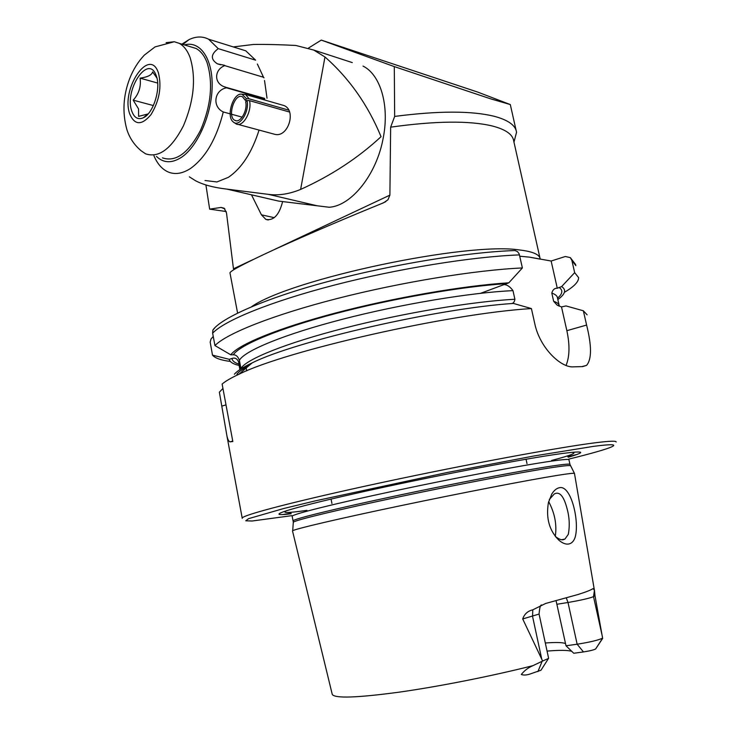 <?xml version="1.0" encoding="UTF-8"?>
<svg xmlns="http://www.w3.org/2000/svg" width="740" height="740" viewBox="0 0 740 740"><rect width="100%" height="100%" fill="white"/><g stroke="black" fill="none" stroke-linecap="round" stroke-linejoin="round"><path stroke-width="1.11" d="M551.818 493.969C554.075 490.37 556.591 488.289 559.366 487.734C571.123 484.561 579.836 521.83 575.073 537.481C573.879 540.995 571.928 543.141 569.208 543.9C566.146 544.64 562.724 543.428 558.931 540.246C549.311 530.691 545.805 518.139 548.423 502.59L551.818 493.969M555.435 536.528C559.126 539.358 561.891 540.357 563.713 539.543L564.916 539.09L568.311 534.354C569.865 525.779 569.439 517.195 567.053 508.602C564.158 497.511 560.495 492.405 556.073 493.284L554.38 493.876L549.302 499.5M394.3 66.6L490.731 98.864L510.313 104.562L477.763 92.102L321.289 40.099L394.3 66.6L394.661 116.421L390.646 127.16L389.897 195.129L273.856 249.778M513.967 142.145L516.538 132.266C515.613 125.402 508.315 120.111 494.635 116.402C471.935 110.713 438.607 110.723 394.661 116.421M539.081 614.117L548.627 658.35L542.642 661.033L522.708 618.955C524.392 614.043 527.75 611.009 532.772 609.843L545.648 603.47L578.079 594.498C586.089 591.963 591.075 589.993 593.036 588.587L594.461 590.307L593.508 596.634L594.969 595.561L594.461 590.307M555.305 536.389C556.989 524.716 554.778 513.125 548.664 501.627M594.377 590.067L574.471 473.406C574.018 472.971 568.265 473.637 557.211 475.404C528.878 479.936 461.519 492.933 400.081 505.818C338.541 518.712 295.325 528.86 292.707 530.728L292.522 531.024M568.292 457.218C586.57 451.89 584.628 450.642 562.456 453.463C526.602 458.171 428.423 477.032 357.106 493.09C285.511 509.176 262.053 517.334 291.135 513.773M234.404 374.236C237.05 371.027 242.961 367.243 252.155 362.896C295.01 341.205 437.766 308.312 513.375 303.428L531.413 308.571L534.798 323.787C539.95 348.281 561.151 367.919 573.361 366.855L582.658 366.596L586.552 365.375C591.778 359.39 591.797 345.95 586.607 325.064L583.351 310.782L566.008 305.935L561.503 306.915L557.072 305.065L553.649 301.31L551.799 293.068C552.78 289.692 554.612 288.082 557.285 288.249L561.632 286.574L574.666 272.653L571.872 260.406L570.327 257.631L565.341 256.493L551.143 261.026L529.433 257.141L519.776 256.207M531.413 308.571C449.772 313.427 285.723 350.714 238.844 374.292C231.028 377.937 225.45 381.183 222.12 384.051L232.832 441.53L229.974 441.863C228.725 441.392 227.707 439.412 226.93 435.906L219.373 392.163L222.944 388.454M566.331 597.976L568.005 602.49L577.145 644.216L583.462 651.931L573.759 653.263L566.008 645.779L556.091 600.769M545.315 642.995C556.101 642.191 562.844 642.385 565.527 643.587M548.173 658.961L541.005 670.209L531.69 673.437C527.361 675.12 523.902 675.472 521.321 674.473C524.392 670.57 528.249 667.637 532.911 665.667L542.642 661.033M230.029 273.18L229.974 272.875C230.103 270.933 245.449 262.904 276.011 248.797C309.727 233.553 345.599 218.208 383.635 202.76L387.964 199.791L389.897 195.129M224.877 208.883L221.112 207.431L224.174 208.218L226.505 212.972L233.461 268.805L253.237 259.49M308.617 47.989L321.289 40.099M226.227 211.538L209.651 209.143L205.905 184.935M221.112 207.431L209.651 209.143M583.462 651.931C589.734 650.95 593.804 649.961 595.654 648.952L602.647 638.444L594.969 595.561M547.054 651.089C559.625 650.053 567.885 650.136 571.835 651.348M212.88 330.059C220.946 318.163 265.124 298.22 328.449 281.422C391.71 264.513 467.042 252.136 515.031 250.536L517.501 251.618L519.193 253.931L522.385 267.945C475.45 270.045 400.914 282.199 336.913 298.599C272.857 315.009 226.69 333.472 214.952 345.562L212.639 333.194L212.88 330.059L214.711 328.014M522.385 267.945L508.833 282.81C463.693 285.612 393.884 297.665 335.923 312.9C277.898 328.162 238.225 344.618 230.76 354.812L214.952 345.562M508.833 282.81L504.319 284.595C507.353 284.845 510.249 286.861 512.987 290.644L514.892 299.275C473.091 301.365 403.106 313.066 344.489 328.098C285.779 343.138 246.17 359.233 240.925 368.464L239.39 360.297C238.049 356.588 236.014 354.747 233.267 354.784L230.76 354.812M514.892 299.275C514.504 301.828 513.449 303.252 511.719 303.548M240.075 369.482L238.687 362.138C237.272 358.669 235.052 357.439 232.018 358.428L229.252 359.316L212.491 355.135L210.179 342.111L211.011 338.976L212.944 336.82M212.491 355.135C215.026 358.151 220.964 360.25 230.306 361.416M564.398 292.318C574 286.685 578.736 281.783 578.606 277.593L574.666 272.653M229.252 359.316C229.816 362.045 233.1 364.089 239.122 365.449M557.84 299.552C565.314 294.132 566.581 289.803 561.632 286.574M587.098 314.805L583.351 310.782M566.054 365.468C569.661 356.597 569.929 344.997 566.859 330.678L561.503 306.915M557.285 288.249L551.143 261.026M246.716 370.851L246.032 367.253M595.654 648.952L602.638 638.13C598.53 640.128 590.039 642.172 577.145 644.216L566.008 645.779M251.471 194.805L261.433 214.831L265.919 219.447C273.698 220.853 279.267 214.878 282.634 201.53M324.98 56.98C349.252 78.366 367.947 104.932 381.054 136.687C358.142 157.944 331.326 175.528 300.625 189.422L324.98 56.98L313.751 50.061L352.296 62.595M249.565 194.37L278.49 201.067L329.217 207.256C351.565 205.896 376.919 174.205 383.339 137.335C389.555 105.154 380.406 74.592 362.998 66.073M233.294 46.925L253.441 44.465C265.762 44.28 279.896 44.613 295.834 45.464L313.751 50.061M257.354 64.01L263.69 77.635M264.522 80.512L267.029 98.207M281.514 104.84L283.846 105.506C296.546 110.01 288.545 136.928 275.558 134.495M300.625 189.422C289.312 194.056 278.61 195.712 268.518 194.38L226.995 189.135C213.573 187.572 203.047 184.75 195.416 180.671L189.375 176.842M148.12 113.923L138.621 116.383L138.556 108.937L133.191 100.159C138.907 93.85 141.21 86.515 140.101 78.144C147.649 77.08 151.829 74.999 152.644 71.909L156.935 78.042M131.84 111.278C134.245 117.826 138.075 120 143.31 117.78C153.291 113.618 161.218 88.291 156.306 75.915L156.121 75.406C148.315 53.317 123.867 90.261 131.84 111.278M174.288 41.736L155.039 46.907L144.337 55.111C138.112 61.688 133.2 69.588 129.602 78.801C123.192 95.747 122.257 112.563 126.781 129.241C129.417 137.779 134.218 144.966 141.183 150.812L145.567 153.809C158.749 158.277 171.356 148.981 183.4 125.902C194.047 100.668 196.257 77.811 190.032 57.331C187.405 50.468 183.797 45.806 179.191 43.327L174.288 41.736L166.121 42.661M162.449 157.87C175.75 162.356 188.432 153.189 200.503 130.36C211.159 105.395 213.324 82.741 206.987 62.41C204.333 55.583 200.669 50.94 196.026 48.461L190.495 46.777M157.676 83.065L140.101 78.144M153.383 105.561L133.191 100.159M205.036 180.505L216.922 181.966L228.392 177.322C241.703 168.248 251.924 152.496 259.065 130.083M156.454 156.427C163.54 163.235 171.948 163.485 181.679 157.167C197.774 146.317 211.696 114.617 212.158 86.608C212.778 58.525 200.05 40.413 184.399 44.918M238.946 48.692L245.773 50.819L255.624 60.171L218.245 48.636L208.606 39.22C202.566 36.149 196.044 36.279 189.052 39.599L181.892 44.16M153.957 155.826C157.315 163.707 161.912 169.025 167.73 171.782C174.751 174.908 182.419 173.761 190.726 168.332C205.692 157.435 216.543 138.639 223.276 111.971L242.184 117.151M265.133 100.131L264.208 98.688L226.468 87.81L264.707 98.42L226.477 87.459M226.468 87.81C214.239 90.132 211.908 106.616 223.276 111.971M224.71 65.62L262.293 76.895L224.71 65.62C213.777 69.884 213.842 84.295 225.608 87.144M218.245 48.636C210.687 54.307 210.419 59.376 217.431 63.834L224.655 65.314M262.228 76.608L264.014 77.811M246.485 98.707L242.036 94.239C233.47 92.084 225.737 116.078 233.1 121.804C239.048 128.131 249.852 111.731 246.984 100.483L245.671 101.778C247.863 110.445 240.213 123.599 234.941 120.389C226.81 117.022 234.774 92.324 242.572 96.857L245.245 100.279L246.485 98.707L248.982 98.781L288.683 110.121M246.753 100.714L245.245 100.279M246.984 100.483L249.519 100.649C252.275 111.472 242.702 127.9 236.106 123.895L234.164 122.553M242.036 94.239L245.643 94.526L248.982 98.781M249.519 100.649L289.562 112.045M541.634 604.996C540.441 604.728 539.59 607.744 539.072 614.061L522.708 618.955M532.772 609.843L532.56 616.402L541.819 659.47M570.531 465.83L570.494 465.756C569.985 465.21 564.269 465.756 553.354 467.384C525.354 471.565 459.161 484.154 398.832 496.901C338.411 509.657 295.926 519.961 293.318 522.153L293.29 522.597M574.471 473.406L569.994 464.498C570.374 463.693 564.657 464.156 552.836 465.895C524.42 470.076 456.534 482.98 395.66 495.902C334.674 508.843 293.373 519.036 293.031 520.849L293.086 521.043M569.957 464.322L568.977 459.91C569.337 459.022 563.602 459.42 551.772 461.085C523.337 465.09 455.47 477.892 394.633 490.87C333.694 503.857 292.457 514.235 292.152 516.233L292.189 516.428M551.661 460.447C571.558 455.193 578.125 452.501 571.363 452.39M616.124 442.021C616.605 440.735 609.714 440.975 595.45 442.751C559.311 447.238 466.496 464.387 382.266 482.452C297.906 500.536 242.322 515.059 242.202 518.102L242.221 518.361M282.726 514.55L290.996 513.255M568.755 459.124C613.867 448.024 630.286 441.53 593.434 446.377L534.132 455.951L447.136 472.509L315.786 500.758L283.882 508.473L248.575 518.657L245.754 520.793L252.127 521.006L291.958 515.641M480.63 293.29L504.301 284.484M529.433 257.141L540.228 259.148C539.821 254.625 533.05 251.582 519.905 250.018C467.606 241.536 290.94 279.017 251.628 306.665M532.911 665.667C491.712 676.129 438.45 686.646 398.277 692.279C356.985 697.792 334.989 698.523 332.279 694.471L332.177 694.065M539.969 258.001L513.726 141.062C512.848 134.486 505.716 129.463 492.322 125.985C469.234 120.5 435.342 120.897 390.646 127.16M519.489 254.902C472.536 256.604 398.074 268.592 334.212 285.131C270.285 301.698 224.276 320.614 212.639 333.194M506.086 283.67C461.251 286.556 392.265 298.562 335.377 313.621C278.425 328.708 239.927 344.877 233.267 354.784M512.987 290.644C471.167 292.476 401.237 304.075 342.703 319.208C284.077 334.36 244.57 350.751 239.39 360.297M249.362 365.292C243.007 368.65 238.863 371.61 236.92 374.172M575.877 265.642L571.872 260.406M232.018 358.428C232.221 360.824 234.506 362.711 238.863 364.08M557.534 298.192C562.705 293.743 563.196 290.136 558.987 287.379M559.079 305.084L557.498 298.035C557.359 296.009 555.462 294.363 551.799 293.068M238.687 362.138L238.826 363.923M559.311 306.184L557.072 305.065M559.292 305.888C559.079 304.02 557.202 302.493 553.649 301.31M567.839 456.746L576.996 454.453M287.046 510.471C281.024 513.162 287.647 513.125 306.924 510.36M586.607 325.064L566.859 330.678M221.963 406.075L226.005 404.882M542.143 661.255L537.915 671.633M602.351 636.465L593.508 596.634C589.614 598.262 581.104 600.223 568.005 602.49L556.961 604.265M274.262 217.671L261.433 214.831M268.518 194.38L316.526 205.628M226.995 189.135L278.49 201.067M158.416 72.871C149.6 45.991 120.426 89.327 129.824 114.191C134.782 125.402 141.858 125.522 151.053 114.543C159.405 100.622 161.866 86.728 158.416 72.871M510.332 104.673L516.141 130.508M561.827 539.673L564.907 539.09M526.048 459.235L527.01 463.638M292.152 516.233L293.318 522.153L292.707 530.728M226.93 435.906L242.202 518.102M332.279 694.471L292.504 530.922M229.974 272.875L237.586 313.039M249.047 365.56L240.953 370.536M252.155 362.896L238.844 374.292M570.327 257.631L575.665 264.587M238.687 363.183L239.899 369.593M331.067 499.075L331.936 503.487M586.552 365.375L581.955 366.596M229.974 441.854L232.749 441.086M558.922 540.237L555.444 536.519M385.771 201.659L381.886 203.472M268.269 219.965L265.919 219.447M147.769 114.099L143.31 117.78M196.026 48.461L179.191 43.327M245.773 50.819L208.606 39.22M182.9 44.465L189.052 39.599M220.742 64.824L217.431 63.834M234.941 120.389L236.338 120.768M237.864 124.366L275.363 134.477M245.643 94.526L283.846 105.506"/></g></svg>
